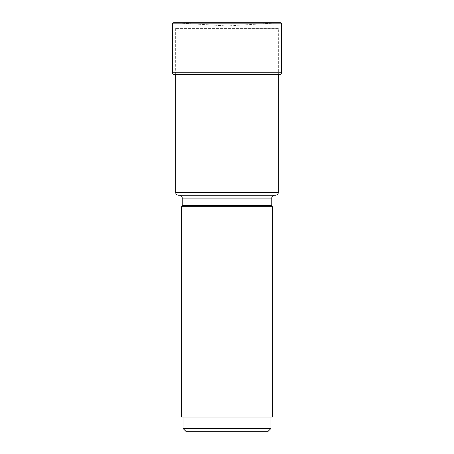 <?xml version="1.0" encoding="UTF-8"?>
<svg xmlns="http://www.w3.org/2000/svg" width="454" height="454" viewBox="0 0 454 454"><rect width="100%" height="100%" fill="white"/><g stroke="black" fill="none" stroke-linecap="round" stroke-linejoin="round"><path stroke-width="0.34" stroke-dasharray="2.27 1.7" d="M173.734 22.7L280.266 22.7L227 25.957L173.734 22.7L227 25.957L227 74.462L174.234 74.462L279.766 74.462M278.336 28.42L175.664 28.42L278.336 28.42L278.336 74.462M175.664 28.42L175.664 74.462M278.336 192.36L175.664 192.36M182.241 198.08L271.759 198.08M272.4 206.661L181.6 206.661M181.6 416.999L272.4 416.999M183.03 416.999L270.97 416.999L183.03 416.999M183.03 428.44L270.97 428.44M268.11 431.3L185.89 431.3M281.48 23.846L172.52 23.846M172.52 72.748L281.48 72.748M182.241 205.628L271.759 205.628M280.334 22.7L173.666 22.7"/><path stroke-width="0.68" d="M172.52 23.846A1.146 1.146 0 0 1 173.734 22.7A1.146 1.146 0 0 0 172.52 23.846L172.52 72.748L172.52 23.846L281.48 23.846A1.146 1.146 0 0 0 280.266 22.7L173.734 22.7M174.234 74.462A1.714 1.714 0 0 1 172.52 72.748A1.714 1.714 0 0 0 174.234 74.462L279.766 74.462A1.714 1.714 0 0 0 281.48 72.748L281.48 23.846M278.336 74.462L278.336 192.36L175.664 192.36A2.86 2.86 0 0 0 178.524 195.22L275.476 195.22A2.86 2.86 0 0 0 278.336 192.36M175.664 74.462L175.664 192.36M275.476 195.22L178.524 195.22M274.619 195.22L179.381 195.22L274.619 195.22A2.86 2.86 0 0 0 271.759 198.08L271.759 205.628A1.146 1.146 0 0 0 272.4 206.661L181.6 206.661A1.146 1.146 0 0 0 182.241 205.628L182.241 198.08L271.759 198.08M179.381 195.22A2.86 2.86 0 0 1 182.241 198.08M272.4 206.661L272.4 416.999L181.6 416.999L181.6 206.661M183.03 416.999L183.03 428.44L270.97 428.44L270.97 416.999M183.03 428.44L185.89 431.3L268.11 431.3L270.97 428.44M281.48 72.748L172.52 72.748M271.759 205.628L182.241 205.628M280.334 22.7L173.666 22.7"/></g></svg>
